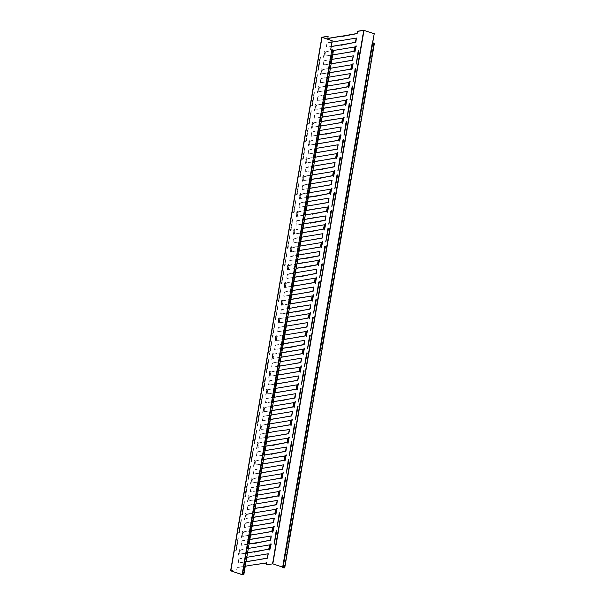 <?xml version="1.0" encoding="UTF-8"?>
<svg xmlns="http://www.w3.org/2000/svg" width="605" height="605" viewBox="0 0 605 605"><rect width="100%" height="100%" fill="white"/><g stroke="black" fill="none" stroke-linecap="round" stroke-linejoin="round"><path stroke-width="0.45" stroke-dasharray="3.02 2.27" d="M252.066 564.979L237.357 567.46L236.767 569.713L230.702 570.734M236.767 569.713L230.891 570.825L243.55 574.705L242.779 574.342L332.584 49.829M332.357 50.268L242.779 574.342M243.815 574.75L242.938 574.311M372.393 43.144L282.58 567.656M372.824 43.295L283.178 567.777L282.739 567.634M284.728 567.883L272.984 563.822L266.291 564.76M282.671 567.135L284.456 567.838L374.109 43.348M318.291 69.915L320.461 57.225L320.325 56.787L319.863 57.331L317.829 70.46L318.51 69.991L320.544 56.862L317.912 70.089L318.048 70.528L318.51 69.991M358.591 50.465L358.031 50.918L356.118 64.039M315.25 87.702L317.421 75.012L317.285 74.574L316.823 75.111L314.789 88.239L315.47 87.778L317.504 74.649L314.872 87.876L315.008 88.315L315.47 87.778M355.551 68.244L354.991 68.705L353.078 81.826M312.21 105.482L314.381 92.792L314.245 92.353L313.783 92.898L311.613 105.588L311.749 106.026L312.43 105.557L314.464 92.429L311.832 105.656L311.968 106.094L312.43 105.557M352.511 86.031L351.951 86.485L350.045 99.606M309.17 123.269L311.204 110.14L308.573 123.367L308.709 123.806L309.389 123.344L311.424 110.216L308.792 123.443L308.928 123.881L309.389 123.344M349.471 103.81L348.911 104.272L347.005 117.393M306.13 141.048L308.3 128.358L308.164 127.92L307.703 128.464L305.533 141.154L305.669 141.593L306.349 141.124L308.384 127.995L305.752 141.222L305.888 141.661L306.349 141.124M346.431 121.597L345.871 122.051L343.965 135.172M303.09 158.835L305.124 145.707L302.492 158.933L302.629 159.372L303.309 158.911L305.344 145.782L302.712 159.009L302.848 159.448L303.309 158.911M343.39 139.377L342.831 139.838L340.925 152.959M300.05 176.615L302.22 163.925L302.084 163.486L301.623 164.031L299.588 177.159L300.269 176.69L302.303 163.562L299.672 176.789L299.808 177.227L300.269 176.69M340.35 157.164L339.791 157.618L337.885 170.739M297.01 194.402L299.18 181.712L299.044 181.273L298.583 181.81L296.412 194.5L296.548 194.939L297.229 194.477L299.263 181.341L296.632 194.576L296.768 195.014L297.229 194.477M337.31 174.943L336.751 175.405L334.845 188.526M293.97 212.181L296.004 199.053L293.38 212.287L293.508 212.726L294.189 212.257L296.223 199.128L293.591 212.355L293.727 212.794L294.189 212.257M334.27 192.73L333.71 193.184L331.805 206.305M290.929 229.968L293.1 217.278L292.964 216.84L292.502 217.376L290.339 230.066L290.468 230.505L291.149 230.044L293.183 216.908L290.551 230.142L290.687 230.581L291.149 230.044M331.23 210.51L330.678 210.971L328.765 224.092M287.889 247.748L289.924 234.619L287.299 247.853L287.428 248.292L288.109 247.823L290.143 234.695L287.519 247.921L287.647 248.36L288.109 247.823M328.19 228.297L327.638 228.751L325.724 241.871M284.849 265.534L286.883 252.406L284.259 265.633L284.388 266.071L285.068 265.603L287.103 252.474L284.479 265.708L284.607 266.147L285.068 265.603M325.15 246.076L324.598 246.537L322.684 259.658M281.817 283.314L283.851 270.185L281.219 283.42L281.355 283.858L282.028 283.39L284.063 270.261L281.438 283.488L281.567 283.926L282.028 283.39M322.11 263.863L321.558 264.317L319.644 277.438M278.776 301.101L280.939 288.411L280.811 287.972L280.349 288.509L278.315 301.638L278.988 301.169L281.03 288.041L278.398 301.275L278.534 301.713L278.988 301.169M319.069 281.643L318.517 282.104L316.604 295.225M275.736 318.88L277.771 305.752L275.139 318.986L275.275 319.425L275.956 318.956L277.99 305.827L275.358 319.054L275.494 319.493L275.956 318.956M316.029 299.43L315.477 299.883L313.564 313.004M272.696 336.667L274.73 323.539L272.099 336.766L272.235 337.204L272.916 336.735L274.95 323.607L272.318 336.841L272.454 337.28L272.916 336.735M312.989 317.209L312.437 317.67L310.524 330.791M269.656 354.447L271.69 341.318L269.059 354.545L269.195 354.991L269.875 354.522L271.91 341.394L269.278 354.621L269.414 355.059L269.875 354.522M309.949 334.996L309.397 335.45L307.484 348.571M266.616 372.234L268.786 359.544L268.65 359.105L268.189 359.642L266.155 372.771L266.835 372.302L268.87 359.173L266.238 372.408L266.374 372.846L266.835 372.302M306.909 352.776L306.357 353.237L304.444 366.358M263.576 390.013L265.746 377.323L265.61 376.885L265.149 377.422L262.978 390.112L263.115 390.55L263.795 390.089L265.829 376.96L263.198 390.187L263.334 390.626L263.795 390.089M303.869 370.562L303.317 371.016L301.403 384.137M260.536 407.8L262.57 394.672L259.938 407.899L260.074 408.337L260.755 407.868L262.789 394.74L260.158 407.974L260.294 408.413L260.755 407.868M300.836 388.342L300.277 388.803L298.363 401.924M257.496 425.58L259.666 412.89L259.53 412.451L259.069 412.988L257.034 426.117L257.715 425.655L259.749 412.527L257.117 425.754L257.254 426.192L257.715 425.655M297.796 406.129L297.237 406.583L295.331 419.704M254.455 443.367L256.49 430.238L253.858 443.465L253.994 443.904L254.675 443.435L256.709 430.306L254.077 443.541L254.213 443.979L254.675 443.435M294.756 423.908L294.196 424.37L292.291 437.491M251.415 461.146L253.45 448.018L250.818 461.244L250.954 461.683L251.635 461.222L253.669 448.093L251.037 461.32L251.173 461.759L251.635 461.222M291.716 441.695L291.156 442.149L289.25 455.27M248.375 478.933L250.546 466.243L250.41 465.805L249.948 466.342L247.914 479.47L248.595 479.001L250.629 465.873L247.997 479.107L248.133 479.546L248.595 479.001M288.676 459.475L288.116 459.936L286.21 473.057M245.335 496.713L247.505 484.023L247.369 483.584L246.908 484.121L244.738 496.811L244.874 497.249L245.554 496.788L247.589 483.66L244.957 496.886L245.093 497.325L245.554 496.788M285.636 477.262L285.076 477.716L283.17 490.836M242.295 514.5L244.329 501.371L241.698 514.598L241.834 515.036L242.514 514.568L244.549 501.439L241.917 514.673L242.053 515.112L242.514 514.568M282.596 495.041L282.036 495.503L280.13 508.623M239.255 532.279L241.289 519.15L238.657 532.377L238.793 532.816L239.474 532.355L241.508 519.226L238.877 532.453L239.013 532.892L239.474 532.355M279.555 512.821L278.996 513.282L277.09 526.403M236.215 550.066L238.249 536.938L235.625 550.164L235.753 550.603L236.434 550.134L238.468 537.006L235.837 550.232L235.973 550.679L236.434 550.134M276.515 530.608L275.956 531.069L274.05 544.19M273.936 525.972L273.347 526.463L272.711 532.211M241.871 536.877L242.771 531.598L242.628 531.13L242.136 531.704L241.38 537.452L242.083 536.953L242.847 531.205L241.455 537.058L241.599 537.527L242.083 536.953M238.831 554.664L239.731 549.378L239.588 548.917L239.096 549.484L238.34 555.239L239.051 554.74L239.807 548.985L238.415 554.845L238.559 555.307L239.051 554.74M270.896 543.751L270.306 544.25L269.671 549.99M327.955 36.224L327.872 38.395M266.593 562.658L252.119 564.979M356.269 38.062L341.795 40.376M341.734 40.376L327.033 42.857L326.216 47.296L331.238 46.472M354.749 46.948L340.275 49.27M340.214 49.27L325.513 51.75L324.696 56.189L332.682 54.866M353.229 55.842L338.755 58.163M338.694 58.156L323.993 60.644L323.176 65.083L331.162 63.752M351.709 64.735L337.235 67.057M337.174 67.049L322.473 69.53L321.656 73.976L329.642 72.645M350.189 73.629L335.714 75.943M335.654 75.943L320.952 78.423L320.136 82.862L328.122 81.539M348.669 82.514L334.194 84.836M334.134 84.836L319.432 87.317L318.616 91.756L326.602 90.425M347.149 91.408L332.674 93.73M332.614 93.722L317.912 96.203L317.096 100.649L325.082 99.318M345.629 100.301L331.154 102.623M331.094 102.616L316.392 105.096L315.576 109.543L323.562 108.212M344.109 109.187L329.634 111.509M329.574 111.509L314.872 113.99L314.055 118.429L322.049 117.105M342.589 118.081L327.963 120.085L313.352 122.883L312.535 127.322L320.529 125.991M341.069 126.974L326.594 129.296M326.534 129.288L311.832 131.769L311.015 136.216L319.009 134.885M339.549 135.868L325.074 138.19M325.014 138.182L310.312 140.662L309.495 145.109L317.489 143.778M338.029 144.754L323.554 147.075M323.493 147.075L308.792 149.556L307.975 153.995L315.969 152.672M336.509 153.647L322.034 155.969M321.981 155.969L307.272 158.45L306.455 162.889L314.449 161.558M334.988 162.541L320.363 164.545L305.752 167.335L304.935 171.782L312.929 170.451M333.468 171.434L318.994 173.756M318.941 173.748L304.232 176.229L303.415 180.676L311.409 179.345M331.948 180.32L317.474 182.642M317.421 182.642L302.712 185.122L301.895 189.562L309.889 188.238M330.428 189.214L315.954 191.535M315.923 191.535L301.192 194.016L300.375 198.455L308.368 197.124M328.908 198.107L314.434 200.429M314.381 200.421L299.672 202.902L298.855 207.349L306.848 206.018M327.388 207.001L312.762 209.005L298.152 211.795L297.335 216.242L305.328 214.911M325.868 215.887L311.242 217.898L296.632 220.689L295.815 225.128L303.808 223.805M324.348 224.78L309.873 227.102M309.82 227.094L295.111 229.582L294.295 234.022L302.288 232.691M322.828 233.674L308.353 235.995M308.3 235.988L293.591 238.468L292.775 242.915L300.768 241.584M321.308 242.567L306.833 244.881M306.78 244.881L292.071 247.362L291.255 251.801L299.248 250.478M319.788 251.453L305.162 253.465L290.551 256.255L289.734 260.695L297.728 259.371M318.268 260.347L303.642 262.351L289.031 265.149L288.214 269.588L296.208 268.257M316.748 269.24L302.273 271.562M302.22 271.554L287.511 274.035L286.694 278.481L294.688 277.151M315.228 278.134L300.753 280.448M300.7 280.448L285.991 282.928L285.174 287.367L293.168 286.044M313.708 287.02L299.233 289.341M299.18 289.341L284.471 291.822L283.662 296.261L291.648 294.938M312.188 295.913L297.562 297.917L282.951 300.715L282.142 305.154L290.128 303.823M310.668 304.807L296.042 306.811L281.431 309.601L280.622 314.048L288.608 312.717M309.147 313.7L294.673 316.014M294.62 316.014L279.911 318.495L279.102 322.934L287.088 321.61M307.635 322.586L293.153 324.908M293.1 324.908L278.391 327.388L277.582 331.827L285.568 330.504M306.115 331.479L291.633 333.801M291.58 333.794L276.871 336.282L276.062 340.721L284.048 339.39M304.595 340.373L289.961 342.377L275.358 345.168L274.541 349.614L282.527 348.283M303.075 349.266L288.441 351.271L273.838 354.061L273.021 358.5L281.007 357.177M301.555 358.152L287.072 360.474M287.02 360.474L272.318 362.955L271.501 367.394L279.487 366.07M300.035 367.046L285.56 369.368M285.53 369.368L270.798 371.848L269.981 376.287L277.967 374.956M298.515 375.939L284.04 378.261M283.979 378.254L269.278 380.734L268.461 385.181L276.447 383.85M296.995 384.833L282.52 387.147M282.459 387.147L267.758 389.628L266.941 394.067L274.927 392.743M295.474 393.719L280.849 395.73L266.238 398.521L265.421 402.96L273.407 401.629M293.954 402.612L279.48 404.934M279.419 404.927L264.718 407.407L263.901 411.854L271.887 410.523M292.434 411.506L277.96 413.828M277.899 413.82L263.198 416.3L262.381 420.747L270.367 419.416M290.914 420.392L276.44 422.714M276.379 422.714L261.678 425.194L260.861 429.633L268.847 428.31M289.394 429.285L274.92 431.607M274.889 431.607L260.158 434.087L259.341 438.527L267.327 437.196M287.874 438.179L273.248 440.183L258.637 442.973L257.821 447.42L265.814 446.089M286.354 447.072L271.879 449.394M271.819 449.386L257.117 451.867L256.301 456.314L264.294 454.983M284.834 455.958L270.359 458.28M270.299 458.28L255.597 460.76L254.781 465.2L262.774 463.876M283.314 464.852L268.839 467.173M268.779 467.173L254.077 469.654L253.261 474.093L261.254 472.762M281.794 473.745L267.319 476.067M267.259 476.059L252.557 478.54L251.74 482.987L259.734 481.656M280.274 482.639L265.648 484.643L251.037 487.433L250.22 491.88L258.214 490.549M278.754 491.525L264.279 493.846M264.249 493.854L249.517 496.327L248.7 500.766L256.694 499.443M277.234 500.418L262.759 502.74M262.706 502.732L247.997 505.22L247.18 509.66L255.174 508.329M275.714 509.312L261.239 511.633M261.186 511.626L246.477 514.106L245.66 518.553L253.654 517.222M274.194 518.205L259.719 520.519M259.666 520.519L244.957 523L244.14 527.447L252.134 526.116M272.673 527.091L258.048 529.103L243.437 531.893L242.62 536.332L250.614 535.009M271.153 535.985L256.528 537.989L241.917 540.787L241.1 545.226L249.094 543.895M269.633 544.878L255.159 547.2M255.106 547.192L240.397 549.673L239.58 554.12L247.574 552.788M268.113 553.772L253.639 556.086M253.586 556.086L238.877 558.566L238.06 563.005L246.054 561.682M245.811 513.811L245.668 513.35L245.176 513.925L244.42 519.672L246.031 513.887L245.887 513.418L245.396 513.993L244.639 519.74L246.031 513.887M248.852 496.032L248.708 495.563L248.216 496.138L247.46 501.885L249.071 496.108L248.927 495.639L248.436 496.213L247.679 501.961L249.071 496.108M251.892 478.245L251.748 477.784L251.256 478.358L250.5 484.106L252.111 478.321L251.967 477.859L251.476 478.426L250.72 484.174L252.111 478.321M254.932 460.465L254.788 459.997L254.297 460.571L253.54 466.319L255.151 460.541L255.007 460.072L254.516 460.647L253.76 466.394L255.151 460.541M257.972 442.686L257.828 442.217L257.337 442.792L256.58 448.539L258.191 442.754L258.048 442.293L257.556 442.86L256.792 448.608L258.191 442.754M261.012 424.899L260.868 424.43L260.377 425.005L259.613 430.752L261.231 424.975L261.088 424.506L260.596 425.081L259.832 430.828L261.231 424.975M264.052 407.12L263.909 406.651L263.417 407.226L262.653 412.973L264.264 407.188L264.128 406.726L263.636 407.294L262.873 413.041L264.264 407.188M267.092 389.333L266.949 388.864L266.457 389.439L265.693 395.186L267.304 389.408L267.168 388.939L266.676 389.514L265.913 395.262L267.304 389.408M270.125 371.553L269.989 371.084L269.497 371.659L268.733 377.407L270.344 371.621L270.201 371.16L269.717 371.727L268.953 377.475L270.344 371.621M273.165 353.766L273.021 353.297L272.537 353.872L271.774 359.62L273.384 353.842L273.241 353.373L272.757 353.948L271.993 359.695L273.384 353.842M276.205 335.987L276.062 335.518L275.577 336.093L274.814 341.84L276.424 336.055L276.281 335.594L275.797 336.161L275.033 341.908L276.424 336.055M279.245 318.2L279.102 317.731L278.618 318.306L277.854 324.053L279.465 318.275L279.321 317.806L278.837 318.381L278.073 324.129L279.465 318.275M282.285 300.42L282.142 299.951L281.658 300.526L280.894 306.274L282.505 300.488L282.361 300.027L281.877 300.594L281.113 306.342L282.505 300.488M285.326 282.633L285.182 282.172L284.698 282.739L283.934 288.487L285.545 282.709L285.401 282.24L284.91 282.815L284.153 288.562L285.545 282.709M288.366 264.854L288.222 264.385L287.73 264.96L286.974 270.707L288.585 264.922L288.441 264.461L287.95 265.028L287.193 270.775L288.585 264.922M291.406 247.067L291.262 246.606L290.771 247.173L290.014 252.92L291.625 247.143L291.481 246.674L290.99 247.248L290.234 252.996L291.625 247.143M294.446 229.287L294.302 228.819L293.811 229.393L293.054 235.141L294.665 229.355L294.522 228.894L294.03 229.461L293.274 235.216L294.665 229.355M297.486 211.5L297.342 211.039L296.851 211.606L296.095 217.354L297.705 211.576L297.562 211.107L297.07 211.682L296.314 217.429L297.705 211.576M300.526 193.721L300.382 193.252L299.891 193.827L299.135 199.574L300.745 193.789L300.602 193.328L300.11 193.895L299.354 199.65L300.745 193.789M303.566 175.934L303.423 175.473L302.931 176.04L302.175 181.787L303.786 176.01L303.642 175.541L303.15 176.115L302.394 181.863L303.786 176.01M306.606 158.155L306.463 157.686L305.971 158.26L305.215 164.008L306.826 158.223L306.682 157.761L306.19 158.329L305.434 164.084L306.826 158.223M309.647 140.368L309.503 139.906L309.011 140.473L308.255 146.221L309.866 140.443L309.722 139.974L309.231 140.549L308.474 146.297L309.866 140.443M312.687 122.588L312.543 122.119L312.051 122.694L311.295 128.441L312.906 122.656L312.762 122.195L312.271 122.762L311.514 128.517L312.906 122.656M315.727 104.801L315.583 104.34L315.092 104.907L314.335 110.654L315.946 104.877L315.802 104.408L315.311 104.983L314.547 110.73L315.946 104.877M318.767 87.022L318.623 86.553L318.132 87.128L317.368 92.875L318.986 87.09L318.843 86.628L318.351 87.203L317.587 92.951L318.986 87.09M321.807 69.235L321.663 68.773L321.172 69.341L320.408 75.088L322.019 69.31L321.883 68.841L321.391 69.416L320.627 75.164L322.019 69.31M324.84 51.455L324.704 50.986L324.212 51.561L323.448 57.309L325.059 51.523L324.915 51.062L324.431 51.637L323.667 57.384L325.059 51.523M276.977 508.185L276.387 508.684L275.751 514.424M280.009 490.405L279.427 490.897L278.792 496.644M283.049 472.618L282.467 473.118L281.832 478.858M286.089 454.839L285.507 455.331L284.872 461.078M289.13 437.052L288.547 437.551L287.912 443.291M292.17 419.273L291.587 419.764L290.952 425.512M295.21 401.486L294.627 401.985L293.992 407.725M298.25 383.706L297.668 384.198L297.032 389.945M301.29 365.919L300.708 366.418L300.072 372.158M304.33 348.14L303.748 348.631L303.105 354.379M307.37 330.36L306.788 330.852L306.145 336.592M310.41 312.573L309.828 313.065L309.185 318.812M313.45 294.794L312.868 295.285L312.225 301.025M316.491 277.007L315.901 277.498L315.265 283.246M319.531 259.227L318.941 259.719L318.306 265.459M322.571 241.44L321.981 241.932L321.346 247.679M325.611 223.661L325.021 224.152L324.386 229.892M328.651 205.874L328.061 206.365L327.426 212.113M331.691 188.094L331.101 188.586L330.466 194.326M334.731 170.307L334.141 170.807L333.506 176.547M337.764 152.528L337.182 153.02L336.546 158.76M340.804 134.741L340.222 135.24L339.587 140.98M343.844 116.962L343.262 117.453L342.627 123.201M346.884 99.175L346.302 99.674L345.667 105.414M349.924 81.395L349.342 81.887L348.707 87.634M352.965 63.608L352.382 64.107L351.747 69.847M356.005 45.829L355.422 46.32L354.787 52.068M331.979 42.138L326.98 43.318L326.435 47.371L331.215 46.585M333.423 50.533L325.732 51.818L324.817 55.955L332.667 54.972M331.903 59.419L324.212 60.712L323.297 64.841L331.147 63.865M330.383 68.312L322.692 69.605L321.777 73.734L329.627 72.759M328.863 77.206L321.172 78.499L320.257 82.628L328.107 81.652M327.343 86.099L319.652 87.385L318.737 91.521L326.587 90.538M325.823 94.985L318.132 96.278L317.217 100.407L325.066 99.432M324.303 103.879L316.612 105.172L315.697 109.301L323.546 108.325M322.783 112.772L315.092 114.065L314.176 118.194L322.026 117.219M321.263 121.665L313.571 122.951L312.656 127.088L320.506 126.105M319.75 130.551L311.779 132.23L311.235 136.284L318.986 134.998M318.23 139.445L310.259 141.124L309.715 145.177L317.466 143.892M316.71 148.338L308.739 150.017L308.195 154.071L315.946 152.785M315.19 157.224L307.219 158.903L306.674 162.964L314.426 161.671M313.67 166.118L305.699 167.797L305.154 171.85L312.906 170.565M312.15 175.011L304.179 176.69L303.634 180.744L311.386 179.458M310.63 183.905L302.659 185.584L302.114 189.637L309.866 188.352M309.11 192.791L301.139 194.47L300.594 198.531L308.346 197.238M307.59 201.684L299.619 203.363L299.074 207.417L306.826 206.131M306.07 210.578L298.099 212.257L297.554 216.31L305.306 215.025M304.549 219.471L296.579 221.143L296.034 225.204L303.786 223.918M303.029 228.357L295.059 230.036L294.514 234.097L302.266 232.804M301.509 237.251L293.538 238.93L292.994 242.983L300.745 241.698M299.989 246.144L292.018 247.823L291.474 251.877L299.225 250.591M298.469 255.038L290.498 256.709L289.954 260.77L297.705 259.484M296.949 263.924L288.978 265.603L288.434 269.664L296.185 268.37M295.429 272.817L287.458 274.496L286.914 278.55L294.665 277.264M293.909 281.711L285.938 283.39L285.394 287.443L293.145 286.157M292.389 290.604L284.418 292.276L283.874 296.337L291.625 295.051M290.869 299.49L283.17 300.783L282.263 304.92L290.113 303.937M289.349 308.384L281.65 309.677L280.743 313.806L288.593 312.83M287.829 317.277L280.13 318.57L279.223 322.699L287.072 321.724M286.309 326.171L278.61 327.456L277.703 331.593L285.552 330.61M284.789 335.057L277.09 336.35L276.183 340.479L284.032 339.503M283.269 343.95L275.57 345.243L274.662 349.372L282.512 348.397M281.748 352.844L274.05 354.137L273.142 358.266L280.992 357.29M280.228 361.737L272.53 363.023L271.622 367.159L279.472 366.176M278.708 370.623L271.017 371.916L270.102 376.045L277.952 375.07M277.188 379.516L269.497 380.81L268.582 384.939L276.432 383.963M275.668 388.41L267.977 389.703L267.062 393.832L274.912 392.857M274.148 397.303L266.457 398.589L265.542 402.726L273.392 401.743M272.628 406.189L264.937 407.483L264.022 411.612L271.872 410.636M271.108 415.083L263.417 416.376L262.502 420.505L270.352 419.53M269.588 423.976L261.897 425.27L260.982 429.399L268.832 428.423M268.068 432.87L260.377 434.156L259.462 438.292L267.312 437.309M266.548 441.756L258.857 443.049L257.942 447.178L265.792 446.203M265.028 450.649L257.337 451.943L256.422 456.072L264.272 455.096M263.508 459.543L255.817 460.836L254.902 464.965L262.751 463.99M261.995 468.429L254.024 470.108L253.48 474.169L261.231 472.876M260.475 477.322L252.504 479.001L251.96 483.055L259.711 481.769M258.955 486.216L250.984 487.895L250.44 491.948L258.191 490.663M257.435 495.109L249.464 496.788L248.92 500.842L256.671 499.556M255.915 503.995L247.944 505.674L247.4 509.735L255.151 508.442M254.395 512.889L246.424 514.568L245.88 518.621L253.631 517.336M252.875 521.782L244.904 523.461L244.359 527.515L252.111 526.229M251.355 530.676L243.384 532.347L242.839 536.408L250.591 535.122M249.835 539.562L241.864 541.241L241.319 545.302L249.071 544.008M248.315 548.455L240.344 550.134L239.799 554.188L247.551 552.902M246.795 557.349L238.824 559.028L238.279 563.081L246.031 561.795M245.275 566.242L237.576 567.535L236.986 569.789M283.178 567.777L284.456 567.838M333.022 49.973L243.369 574.463M332.81 50.313L243.218 574.485M331.918 50.162L242.265 574.644M322.155 37.381L230.966 570.87M373.935 43.106L284.282 567.588M364.172 30.326L272.984 563.822M373.724 43.447L284.123 567.619M363.545 30.25L272.356 563.747M322.11 37.359L230.921 570.81M322.079 37.336L230.891 570.825M333.204 50.215L243.55 574.705"/><path stroke-width="0.91" d="M332.062 40.762L330.678 49.746L332.221 40.739L321.815 37.283L327.955 36.224L328.008 38.486L342.407 36.081L356.889 33.525L357.479 31.271L363.545 30.25L374.238 33.683L372.695 42.69L374.382 43.394L372.234 43.174L282.58 567.656L283.019 567.808L284.728 567.883L374.382 43.394M332.221 40.739L322.079 37.336L328.175 36.3M330.678 49.746L333.468 50.268L331.759 50.185L242.106 574.674L243.815 574.75L333.468 50.268M332.425 49.852L332.357 50.268M330.519 49.776L331.759 50.185M321.875 37.359L230.618 570.78L242.106 574.674M372.695 42.69L374.109 43.348L372.234 43.174M372.536 42.721L374.238 33.683M327.872 38.395L342.127 36.005L342.498 36.391L357.109 33.6L357.699 31.339L364.013 30.356L272.825 563.845L282.671 567.135M364.013 30.356L374.079 33.714M356.118 64.039L358.591 50.465M353.078 81.826L355.551 68.244M350.045 99.606L352.511 86.031M347.005 117.393L349.471 103.81M343.965 135.172L346.431 121.597M340.925 152.959L343.39 139.377M337.885 170.739L340.35 157.164M334.845 188.526L337.31 174.943M331.805 206.305L334.27 192.73M328.765 224.092L331.23 210.51M325.724 241.871L328.19 228.297M322.684 259.658L325.15 246.076M319.644 277.438L322.11 263.863M316.604 295.225L319.069 281.643M313.564 313.004L316.029 299.43M310.524 330.791L312.989 317.209M307.484 348.571L309.949 334.996M304.444 366.358L306.909 352.776M301.403 384.137L303.869 370.562M298.363 401.924L300.836 388.342M295.331 419.704L297.796 406.129M292.291 437.491L294.756 423.908M289.25 455.27L291.716 441.695M286.21 473.057L288.676 459.475M283.17 490.836L285.636 477.262M280.13 508.623L282.596 495.041M277.09 526.403L279.555 512.821M274.05 544.19L276.515 530.608M272.711 532.211L273.936 525.972M269.671 549.99L270.896 543.751M266.608 562.884L266.291 564.76L266.593 562.658M252.232 565.017L245.275 566.242M331.238 46.472L340.713 44.929M331.215 46.585L355.369 42.418L356.269 38.062M341.908 40.414L331.979 42.138M332.682 54.866L339.193 53.822M339.337 53.853L353.849 51.312L354.749 46.948M340.388 49.307L333.423 50.533M331.162 63.752L337.673 62.716M337.817 62.746L352.329 60.197L353.229 55.842M338.868 58.201L331.903 59.419M329.642 72.645L336.153 71.602M336.297 71.64L350.809 69.091L351.709 64.735M337.348 67.094L330.383 68.312M328.122 81.539L334.633 80.495M328.107 81.652L349.289 77.984L350.189 73.629M335.828 75.98L328.863 77.206M326.602 90.425L333.113 89.389M326.587 90.538L347.769 86.878L348.669 82.514M334.308 84.874L327.343 86.099M325.082 99.318L331.593 98.282M331.737 98.312L346.249 95.764L347.149 91.408M332.788 93.767L325.823 94.985M323.562 108.212L330.073 107.168M330.217 107.206L344.729 104.657L345.629 100.301M331.268 102.661L324.303 103.879M322.049 117.105L328.553 116.062M328.696 116.1L343.209 113.551L344.109 109.187M329.748 111.547L322.783 112.772M320.529 125.991L327.033 124.955M327.176 124.985L341.689 122.444L342.589 118.081M320.506 126.105L341.908 122.513L342.725 118.073L328.228 120.44M319.009 134.885L325.513 133.849M318.986 134.998L340.169 131.33L341.069 126.974M326.708 129.334L319.75 130.551M317.489 143.778L323.993 142.735M324.136 142.772L338.649 140.224L339.549 135.868M325.188 138.227L318.23 139.445M315.969 152.672L322.473 151.628M322.616 151.658L337.136 149.117L338.029 144.754M323.667 147.113L316.71 148.338M314.449 161.558L320.952 160.522M321.096 160.552L335.616 158.011L336.509 153.647M322.147 156.007L315.19 157.224M312.929 170.451L319.432 169.415M312.906 170.565L334.096 166.897L334.988 162.541M319.387 169.377L319.705 169.763L334.58 166.587L335.072 162.526L320.627 164.9M311.409 179.345L317.912 178.301M311.386 179.458L332.576 175.79L333.468 171.434M319.107 173.794L312.15 175.011M309.889 188.238L316.392 187.195M316.536 187.225L331.056 184.684L331.948 180.32M317.587 182.68L310.63 183.905M308.368 197.124L314.872 196.088M315.016 196.118L329.536 193.577L330.428 189.214M306.848 206.018L313.352 204.974M313.496 205.012L328.016 202.463L328.908 198.107M314.547 200.467L307.59 201.684M305.328 214.911L311.832 213.868M305.306 215.025L326.496 211.357L327.388 207.001M311.787 213.837L312.104 214.223L326.98 211.047L327.524 206.986L313.027 209.36M303.808 223.805L310.312 222.761M303.786 223.918L324.976 220.25L325.868 215.887M302.288 232.691L308.792 231.654M302.266 232.804L323.456 229.144L324.348 224.78M309.987 227.14L303.029 228.357M300.768 241.584L307.272 240.54M307.423 240.578L321.936 238.03L322.828 233.674M308.467 236.033L301.509 237.251M299.248 250.478L305.752 249.434M305.903 249.472L320.416 246.923L321.308 242.567M306.954 244.927L299.989 246.144M297.728 259.371L304.232 258.327M297.705 259.484L318.895 255.817L319.788 251.453M296.208 268.257L302.712 267.221M296.185 268.37L317.375 264.71L318.268 260.347M294.688 277.151L301.199 276.107M294.665 277.264L315.855 273.596L316.748 269.24M302.394 271.6L295.429 272.817M293.168 286.044L299.679 285M299.823 285.038L314.335 282.49L315.228 278.134M300.874 280.493L293.909 281.711M291.648 294.938L298.159 293.894M298.303 293.924L312.815 291.383L313.708 287.02M299.354 289.379L292.389 290.604M290.128 303.823L296.639 302.787M296.783 302.818L311.295 300.269L312.188 295.913M290.113 303.937L311.514 300.345L312.331 295.905L297.834 298.273M288.608 312.717L295.119 311.673M288.593 312.83L309.775 309.163L310.668 304.807M295.066 311.643L295.384 312.029L310.267 308.852L310.811 304.791L296.314 307.166M287.088 321.61L293.599 320.567M287.072 321.724L308.255 318.056L309.147 313.7M294.794 316.06L287.829 317.277M285.568 330.504L292.079 329.46M292.223 329.491L306.735 326.95L307.635 322.586M293.274 324.945L286.309 326.171M284.048 339.39L290.559 338.354M290.702 338.384L305.215 335.835L306.115 331.479M291.754 333.839L284.789 335.057M282.527 348.283L289.039 347.24M282.512 348.397L303.695 344.729L304.595 340.373M288.993 347.209L289.303 347.595L304.186 344.419L304.731 340.358L290.234 342.732M281.007 357.177L287.519 356.133M287.662 356.171L302.175 353.623L303.075 349.266M280.992 357.29L302.394 353.698L303.211 349.251L288.714 351.618M279.487 366.07L285.999 365.027M286.142 365.057L300.655 362.516L301.555 358.152M287.193 360.512L280.228 361.737M277.967 374.956L284.479 373.92M284.622 373.95L299.135 371.402L300.035 367.046M276.447 383.85L282.959 382.806M283.102 382.844L297.615 380.295L298.515 375.939M284.153 378.299L277.188 379.516M274.927 392.743L281.438 391.7M281.582 391.738L296.095 389.189L296.995 384.833M282.633 387.185L275.668 388.41M273.407 401.629L279.918 400.593M273.392 401.743L294.575 398.082L295.474 393.719M279.873 400.563L280.183 400.949L295.066 397.765L295.558 393.704L281.113 396.078M271.887 410.523L278.398 409.487M271.872 410.636L293.054 406.968L293.954 402.612M279.593 404.972L272.628 406.189M270.367 419.416L276.878 418.373M277.022 418.41L291.534 415.862L292.434 411.506M278.073 413.865L271.108 415.083M268.847 428.31L275.358 427.266M275.502 427.304L290.014 424.755L290.914 420.392M276.553 422.751L269.588 423.976M267.327 437.196L273.838 436.16M273.982 436.19L288.494 433.649L289.394 429.285M265.814 446.089L272.318 445.053M265.792 446.203L286.974 442.535L287.874 438.179M272.273 445.023L272.583 445.401L287.466 442.225L287.957 438.164L273.513 440.538M264.294 454.983L270.798 453.939M264.272 455.096L285.454 451.428L286.354 447.072M271.993 449.432L265.028 450.649M262.774 463.876L269.278 462.833M269.422 462.863L283.934 460.322L284.834 455.958M270.473 458.318L263.508 459.543M261.254 472.762L267.758 471.726M267.902 471.756L282.414 469.215L283.314 464.852M268.953 467.211L261.995 468.429M259.734 481.656L266.238 480.62M266.382 480.65L280.901 478.101L281.794 473.745M267.433 476.105L260.475 477.322M258.214 490.549L264.718 489.505M258.191 490.663L279.381 486.995L280.274 482.639M264.672 489.475L264.99 489.861L279.865 486.685L280.41 482.624L265.913 484.998M256.694 499.443L263.198 498.399M256.671 499.556L277.861 495.888L278.754 491.525M255.174 508.329L261.678 507.292M255.151 508.442L276.341 504.782L277.234 500.418M262.873 502.778L255.915 503.995M253.654 517.222L260.158 516.178M260.301 516.216L274.821 513.668L275.714 509.312M261.352 511.671L254.395 512.889M252.134 526.116L258.637 525.072M258.781 525.11L273.301 522.561L274.194 518.205M259.832 520.565L252.875 521.782M250.614 535.009L257.117 533.965M257.261 533.996L271.781 531.455L272.673 527.091M250.591 535.122L272 531.523L272.81 527.084L258.312 529.451M249.094 543.895L255.597 542.859M255.749 542.889L270.261 540.348L271.153 535.985M247.574 552.788L254.077 551.745M247.551 552.902L268.741 549.234L269.633 544.878M255.272 547.238L248.315 548.455M246.054 561.682L252.557 560.638M252.709 560.676L267.221 558.128L268.113 553.772M253.752 556.131L246.795 557.349M275.751 514.424L276.977 508.185M278.792 496.644L280.009 490.405M281.832 478.858L283.049 472.618M284.872 461.078L286.089 454.839M287.912 443.291L289.13 437.052M290.952 425.512L292.17 419.273M293.992 407.725L295.21 401.486M297.032 389.945L298.25 383.706M300.072 372.158L301.29 365.919M303.105 354.379L304.33 348.14M306.145 336.592L307.37 330.36M309.185 318.812L310.41 312.573M312.225 301.025L313.45 294.794M315.265 283.246L316.491 277.007M318.306 265.459L319.531 259.227M321.346 247.679L322.571 241.44M324.386 229.892L325.611 223.661M327.426 212.113L328.651 205.874M330.466 194.326L331.691 188.094M333.506 176.547L334.731 170.307M336.546 158.76L337.764 152.528M339.587 140.98L340.804 134.741M342.627 123.201L343.844 116.962M345.667 105.414L346.884 99.175M348.707 87.634L349.924 81.395M351.747 69.847L352.965 63.608M354.787 52.068L356.005 45.829M358.251 50.994L356.216 64.122L358.848 50.896L358.712 50.457L358.251 50.994M355.211 68.781L353.176 81.909L355.808 68.675L355.672 68.236L355.211 68.781M352.171 86.56L350.136 99.689L352.768 86.462L352.632 86.023L352.171 86.56M349.13 104.347L347.096 117.476L349.728 104.242L349.592 103.803L349.13 104.347M346.09 122.127L344.056 135.255L346.688 122.029L346.552 121.59L346.09 122.127M343.05 139.914L341.016 153.042L343.648 139.808L343.511 139.369L343.05 139.914M340.01 157.693L337.976 170.822L340.607 157.595L340.471 157.156L340.01 157.693M336.97 175.473L334.936 188.609L337.567 175.374L337.431 174.936L336.97 175.473M333.93 193.26L331.895 206.388L334.527 193.161L334.391 192.723L333.93 193.26M330.89 211.039L328.855 224.175L331.487 210.941L331.351 210.502L330.89 211.039M327.857 228.826L325.815 241.955L328.447 228.728L328.311 228.289L327.857 228.826M324.817 246.606L322.783 259.734L325.407 246.507L325.278 246.069L324.817 246.606M321.777 264.393L319.743 277.521L322.367 264.294L322.238 263.856L321.777 264.393M318.737 282.172L316.702 295.3L319.327 282.074L319.198 281.635L318.737 282.172M315.697 299.959L313.662 313.087L316.286 299.861L316.158 299.422L315.697 299.959M312.656 317.738L310.622 330.867L313.254 317.64L313.118 317.202L312.656 317.738M309.616 335.525L307.582 348.654L310.214 335.427L310.078 334.988L309.616 335.525M306.576 353.305L304.542 366.433L307.174 353.207L307.037 352.768L306.576 353.305M303.536 371.092L301.502 384.22L304.134 370.994L303.997 370.555L303.536 371.092M300.496 388.871L298.462 402L301.093 388.773L300.957 388.334L300.496 388.871M297.456 406.658L295.421 419.787L298.053 406.56L297.917 406.121L297.456 406.658M294.416 424.438L292.381 437.566L295.013 424.339L294.877 423.901L294.416 424.438M291.376 442.225L289.341 455.353L291.973 442.126L291.837 441.688L291.376 442.225M288.335 460.004L286.301 473.133L288.933 459.906L288.797 459.467L288.335 460.004M285.295 477.791L283.261 490.92L285.893 477.693L285.757 477.247L285.295 477.791M282.255 495.571L280.221 508.699L282.853 495.472L282.716 495.034L282.255 495.571M279.215 513.358L277.181 526.486L279.812 513.252L279.676 512.813L279.215 513.358M276.175 531.137L274.141 544.266L276.772 531.039L276.636 530.6L276.175 531.137M273.566 526.539L272.81 532.287L274.201 526.433L274.057 525.964L273.566 526.539M270.526 544.318L269.769 550.066L271.161 544.213L271.017 543.751L270.526 544.318M340.607 44.899L340.978 45.284L355.861 42.108L356.405 38.047L341.954 40.452M332.667 54.972L354.069 51.38L354.885 46.94L340.433 49.338M331.147 63.865L352.549 60.273L353.365 55.834L338.913 58.231M329.627 72.759L351.029 69.167L351.845 64.72L337.393 67.125M334.588 80.465L334.898 80.851L349.781 77.674L350.325 73.613L335.873 76.011M333.007 89.351L333.378 89.744L348.261 86.56L348.752 82.499L334.353 84.904M325.066 99.432L346.468 95.84L347.285 91.4L332.833 93.798M323.546 108.325L344.948 104.733L345.765 100.286L331.313 102.691M322.026 117.219L343.428 113.627L344.245 109.18L329.793 111.577M328.273 120.471L321.263 121.665M325.414 133.811L325.777 134.197L340.66 131.02L341.152 126.959L326.753 129.364M317.466 143.892L338.868 140.299L339.685 135.853L325.233 138.258M315.946 152.785L337.348 149.193L338.165 144.746L323.713 147.144M314.426 161.671L335.828 158.079L336.645 153.64L322.193 156.037M320.673 164.931L313.67 166.118M317.814 178.271L318.185 178.656L333.06 175.48L333.605 171.419L319.153 173.824M309.866 188.352L331.275 184.752L332.084 180.313L317.64 182.71M308.346 197.238L315.144 196.436L330.02 193.26L330.512 189.199L309.11 192.791M306.826 206.131L328.235 202.539L329.044 198.1L314.6 200.497M313.08 209.391L306.07 210.578M310.267 222.731L310.584 223.116L325.195 220.318L326.012 215.879L304.549 219.471M308.694 231.617L309.064 232.002L323.94 228.826L324.431 224.765L310.04 227.17M300.745 241.698L322.155 238.105L322.972 233.666L308.52 236.063M299.225 250.591L320.635 246.999L321.452 242.552L307 244.957M304.186 258.297L304.504 258.683L319.115 255.885L319.932 251.446L298.469 255.038M302.666 267.191L302.984 267.569L317.595 264.778L318.411 260.339L296.949 263.924M301.093 276.077L301.464 276.462L316.347 273.286L316.831 269.225L302.44 271.63M293.145 286.157L314.555 282.565L315.371 278.118L300.919 280.523M291.625 295.051L313.035 291.451L313.851 287.012L299.399 289.409M297.879 298.303L290.869 299.49M296.359 307.196L289.349 308.384M293.493 320.537L293.864 320.922L308.747 317.746L309.291 313.685L294.839 316.09M285.552 330.61L306.954 327.018L307.771 322.578L293.319 324.976M284.032 339.503L305.434 335.911L306.251 331.472L291.799 333.869M290.279 342.763L283.269 343.95M288.759 351.656L281.748 352.844M279.472 366.176L300.874 362.584L301.691 358.145L287.239 360.542M277.952 375.07L299.354 371.478L300.269 367.348L285.62 369.126L278.708 370.623M276.432 383.963L297.834 380.371L298.651 375.924L284.199 378.329M274.912 392.857L296.314 389.265L297.131 384.818L282.679 387.215M281.159 396.109L274.148 397.303M278.292 409.449L278.663 409.835L293.546 406.658L294.038 402.597L279.639 405.002M270.352 419.53L291.754 415.938L292.57 411.491L278.118 413.896M268.832 428.423L290.234 424.831L291.05 420.384L276.598 422.782M267.312 437.309L288.714 433.717L289.629 429.588L274.988 431.365L268.068 432.87M273.558 440.569L266.548 441.756M270.7 453.909L271.063 454.295L285.946 451.118L286.49 447.057L272.038 449.462M262.751 463.99L284.153 460.397L284.97 455.951L270.518 458.348M261.231 472.876L282.633 469.283L283.45 464.844L268.998 467.242M259.711 481.769L281.113 478.177L281.93 473.738L267.478 476.135M265.958 485.029L258.955 486.216M263.099 498.361L263.47 498.754L278.073 495.956L278.89 491.517L257.435 495.109M261.579 507.255L261.95 507.64L276.825 504.464L277.317 500.403L262.918 502.808M253.631 517.336L275.041 513.743L275.85 509.304L261.405 511.701M252.111 526.229L273.52 522.637L274.33 518.19L259.885 520.595M258.365 529.481L251.355 530.676M249.071 544.008L255.87 543.207L270.745 540.031L271.237 535.97L249.835 539.562M253.979 551.715L254.35 552.1L269.225 548.924L269.717 544.863L255.325 547.268M246.031 561.795L267.44 558.203L268.257 553.756L253.805 556.161M266.828 562.96L252.285 565.047M266.51 564.836L272.825 563.845M277.241 508.646L277.098 508.185L276.606 508.752L275.85 514.507L277.022 508.578M280.281 490.867L280.138 490.398L279.646 490.973L278.89 496.72L280.062 490.791M283.321 473.08L283.178 472.618L282.686 473.186L281.922 478.941L283.102 473.012M286.362 455.3L286.218 454.831L285.726 455.406L284.963 461.154L286.142 455.225M289.402 437.513L289.258 437.052L288.766 437.619L288.003 443.374L289.182 437.445M292.434 419.734L292.298 419.265L291.807 419.84L291.043 425.587L292.223 419.658M295.474 401.947L295.331 401.486L294.847 402.053L294.083 407.808L295.255 401.879M298.515 384.167L298.371 383.699L297.887 384.273L297.123 390.021L298.295 384.092M301.555 366.38L301.411 365.919L300.927 366.486L300.163 372.241L301.335 366.312M304.595 348.601L304.451 348.132L303.967 348.707L303.203 354.454L304.375 348.525M307.635 330.814L307.491 330.353L307.007 330.927L306.243 336.675L307.416 330.746M310.675 313.035L310.531 312.566L310.04 313.14L309.284 318.888L310.456 312.959M313.715 295.255L313.571 294.786L313.08 295.361L312.324 301.108L313.496 295.179M316.755 277.468L316.612 276.999L316.12 277.574L315.364 283.321L316.536 277.392M319.795 259.689L319.652 259.22L319.16 259.795L318.404 265.542L319.576 259.613M322.836 241.902L322.692 241.433L322.2 242.008L321.444 247.755L322.616 241.826M325.876 224.122L325.732 223.653L325.24 224.228L324.484 229.976L325.656 224.047M328.916 206.335L328.772 205.866L328.281 206.441L327.524 212.189L328.696 206.26M331.956 188.556L331.812 188.087L331.321 188.662L330.564 194.409L331.737 188.48M334.996 170.769L334.852 170.3L334.361 170.875L333.605 176.622L334.777 170.693M338.036 152.989L337.892 152.52L337.401 153.095L336.645 158.843L337.817 152.914M341.076 135.202L340.933 134.741L340.441 135.308L339.677 141.056L340.857 135.127M344.116 117.423L343.973 116.954L343.481 117.529L342.717 123.276L343.897 117.347M347.157 99.636L347.013 99.175L346.521 99.742L345.757 105.489L346.937 99.568M350.189 81.856L350.053 81.388L349.561 81.962L348.798 87.71L349.977 81.781M353.229 64.069L353.086 63.608L352.602 64.175L351.838 69.923L353.01 64.001M356.269 46.29L356.126 45.821L355.642 46.396L354.878 52.143L356.05 46.214M321.996 37.404L230.807 570.901M372.672 43.318L283.019 567.808M363.764 30.326L272.575 563.815M321.815 37.283L230.618 570.78"/></g></svg>

